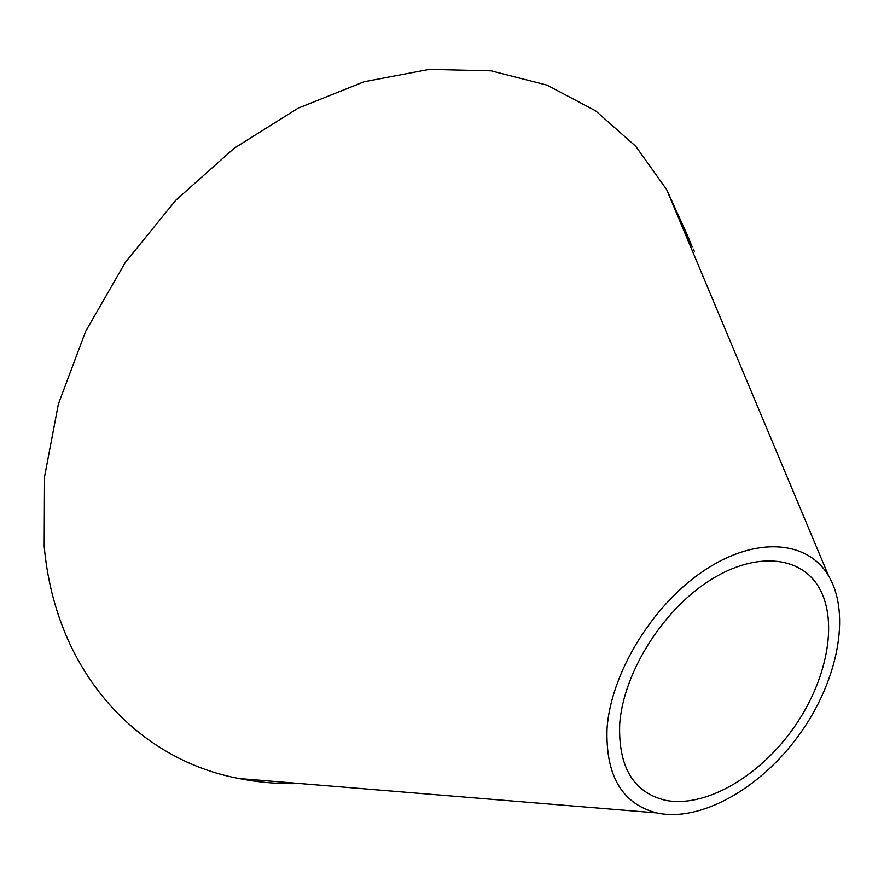 <?xml version="1.0" encoding="UTF-8"?>
<svg xmlns="http://www.w3.org/2000/svg" width="884" height="884" viewBox="0 0 884 884"><rect width="100%" height="100%" fill="white"/><g stroke="black" fill="none" stroke-linecap="round" stroke-linejoin="round"><path stroke-width="1.33" d="M299.842 783.533C279.211 784.119 258.957 782.451 239.089 778.528C139.816 760.052 55.88 674.857 44.2 546.378L44.543 476.785L58.388 404.032L85.638 331.401L125.329 262.393L175.695 200.348L234.249 148.192L298.085 108.202L364.109 81.759L429.315 69.394L491.018 70.842L547.019 85.129L595.65 110.854L635.74 146.291L666.646 189.585L685.012 229.906M687.266 236.426L690.216 245.807M607.021 728.825C610.678 673.365 652.635 604.645 704.283 570.434C755.942 535.936 807.832 540.367 828.628 575.937C851.414 614.49 837.557 682.094 798.871 735.256C760.306 788.495 700.327 822.617 656.602 812.882C622.115 803.821 605.595 775.798 607.021 728.825M693.365 249.111L694.283 251.321M678.901 217.961L684.503 230.205L684.106 231.144L685.686 234.006L685.918 233.254L692.172 246.824L686.094 232.205L678.039 216.613M619.695 724.062C623.198 674.161 660.934 612.656 707.288 582.037C753.643 551.185 800.329 555.196 818.938 587.473C839.104 622.038 826.695 682.559 791.987 730.25C757.389 778.019 703.686 808.562 664.569 800.097C633.187 791.987 618.225 766.638 619.695 724.062M684.581 230.05L678.813 218.005M685.641 233.928L685.918 233.254M689.343 240.735L685.984 233.078M685.885 233.122L686.094 232.205M686.006 232.249L684.702 229.497M828.628 575.937L677.553 215.597M677.431 215.309L666.646 189.585M656.602 812.882L239.089 778.528"/></g></svg>
